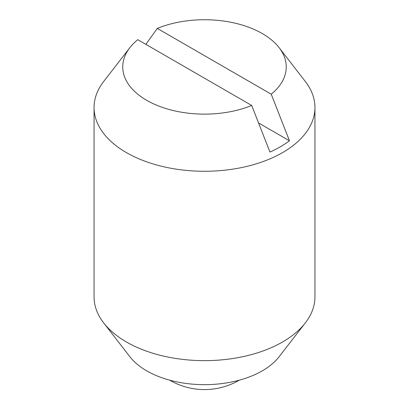 <?xml version="1.0" encoding="UTF-8"?>
<svg xmlns="http://www.w3.org/2000/svg" width="409" height="409" viewBox="0 0 409 409"><rect width="100%" height="100%" fill="white"/><g stroke="black" fill="none" stroke-linecap="round" stroke-linejoin="round"><path stroke-width="0.61" d="M94.06 107.511L94.06 296.883A110.44 63.763 0 0 0 103.681 322.916A110.44 63.763 0 0 0 126.407 341.97A110.44 63.763 0 0 0 282.593 341.97A110.44 63.763 0 0 0 305.319 322.916A110.44 63.763 0 0 0 314.94 296.883L314.94 107.511A110.44 63.763 180 0 1 282.593 152.598A110.44 63.763 180 0 1 126.407 152.598A110.44 63.763 180 0 1 94.06 107.511A110.44 63.763 180 0 1 103.681 81.483L129.873 47.664A81.749 47.199 0 0 0 152.603 103.4A81.749 47.199 0 0 0 251.714 105.461L137.761 39.673A81.749 47.199 0 0 0 129.873 47.664M145.88 44.361L157.286 28.405L271.239 94.193A81.749 47.199 0 0 0 279.127 47.664L305.319 81.483A110.44 63.763 180 0 1 314.94 107.511M305.319 322.916L279.127 356.73A81.749 47.199 180 0 1 262.307 370.835A81.749 47.199 180 0 1 129.873 356.73L103.681 322.916M258.565 122.945L289.47 140.788A107.255 61.923 180 0 1 280.339 146.79A107.255 61.923 180 0 1 269.945 152.061L251.714 105.461M271.239 94.193L289.47 140.788M279.127 47.664A81.749 47.199 0 0 0 157.286 28.405M169.709 380.171A69.029 69.029 0 0 0 169.986 380.334A69.029 69.029 0 0 0 239.291 380.171"/></g></svg>
